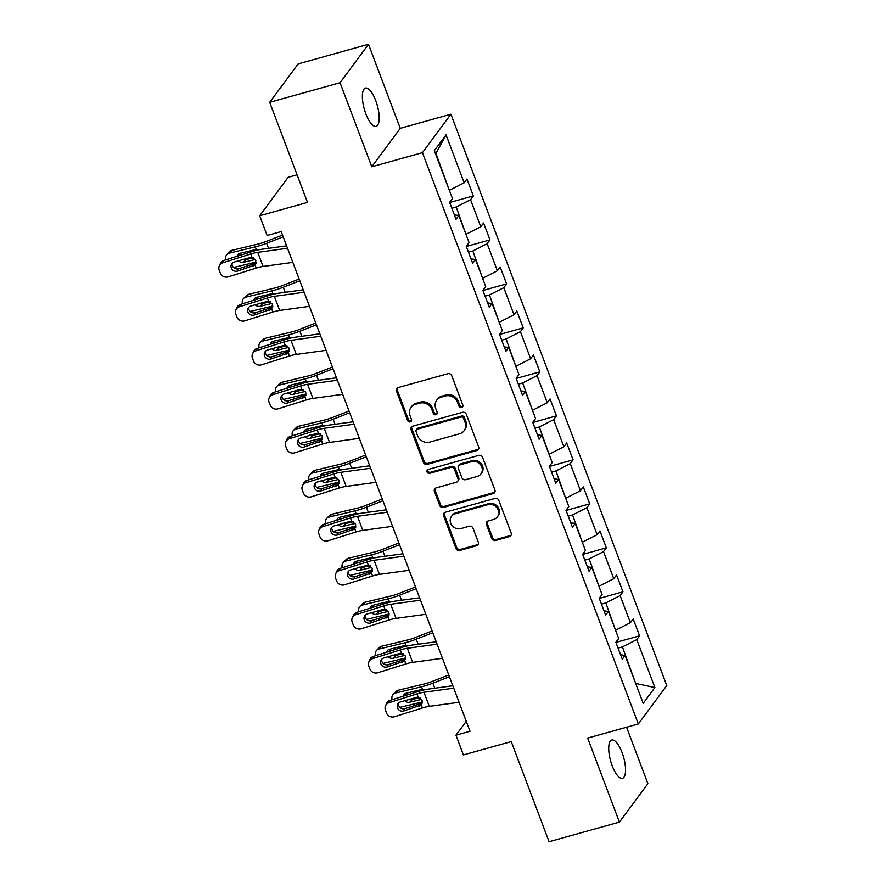 <?xml version="1.0" encoding="UTF-8"?>
<svg xmlns="http://www.w3.org/2000/svg" width="886" height="886" viewBox="0 0 886 886"><rect width="100%" height="100%" fill="white"/><g stroke="black" fill="none" stroke-linecap="round" stroke-linejoin="round"><path stroke-width="1.33" d="M461.628 407.593A2.137 1.938 -143.5 0 0 462.835 405.123L451.727 375.708A3.046 2.769 -143.5 0 0 447.917 373.715L398.202 387.559A3.046 2.769 -143.5 0 0 396.485 391.103L407.593 420.507A2.137 1.938 -143.5 0 0 411.248 421.238A2.137 1.938 -143.5 0 0 411.458 419.432L410.019 415.623A9.757 8.871 -143.5 0 1 411.026 407.361A9.757 8.871 -143.5 0 1 415.512 404.304L419.654 403.152A9.757 8.871 -143.5 0 1 431.847 409.542L433.276 413.352A2.137 1.938 -143.5 0 0 436.931 414.083A2.137 1.938 -143.5 0 0 437.152 412.278L435.713 408.468A9.757 8.871 -143.5 0 1 436.709 400.206A9.757 8.871 -143.5 0 1 441.206 397.149L445.348 395.998A9.757 8.871 -143.5 0 1 457.53 402.388L458.97 406.198A2.137 1.938 -143.5 0 0 461.628 407.593M436.709 400.206L437.474 399.165A9.757 8.871 -143.5 0 1 441.97 396.108L446.112 394.957A9.757 8.871 -143.5 0 1 458.295 401.358L459.734 405.157A2.137 1.938 -143.5 0 0 462.902 406.342M397.249 388.046A3.046 2.769 -143.5 0 0 397.249 390.061L408.368 419.466A2.137 1.938 -143.5 0 0 411.525 420.651M411.026 407.361L411.791 406.32A9.757 8.871 -143.5 0 1 416.287 403.263L420.429 402.111A9.757 8.871 -143.5 0 1 432.612 408.512L434.051 412.311A2.137 1.938 -143.5 0 0 437.219 413.496M622.061 752.535A19.88 6.756 74.4 0 0 611.805 740.032A19.88 6.756 74.4 0 0 612.215 765.825A19.88 6.756 74.4 0 0 622.47 778.329A19.88 6.756 74.4 0 0 622.061 752.535M375.708 100.583A19.88 6.756 74.4 0 0 365.453 88.079A19.88 6.756 74.4 0 0 365.863 113.873A19.88 6.756 74.4 0 0 376.118 126.377A19.88 6.756 74.4 0 0 375.708 100.583M491.708 538.489A3.046 2.769 -143.5 0 0 495.518 540.493L509.461 536.606A3.046 2.769 -143.5 0 0 511.178 533.062L498.84 500.402A3.046 2.769 -143.5 0 0 495.03 498.408L445.315 512.252A3.046 2.769 -143.5 0 0 443.598 515.796L455.947 548.456A3.046 2.769 -143.5 0 0 459.745 550.45L476.602 545.754A3.046 2.769 -143.5 0 0 478.318 542.221L473.035 528.244A3.046 2.769 -143.5 0 0 469.226 526.24L460.864 528.577A8.151 7.409 -143.5 0 1 451.882 525.376A8.151 7.409 -143.5 0 1 451.517 516.316A8.151 7.409 -143.5 0 1 455.271 513.758L487.998 504.643A8.151 7.409 -143.5 0 1 496.991 507.844A8.151 7.409 -143.5 0 1 497.356 516.903A8.151 7.409 -143.5 0 1 493.602 519.451L488.142 520.979A3.046 2.769 -143.5 0 0 486.425 524.512L491.708 538.489L492.483 537.448A3.046 2.769 -143.5 0 0 496.282 539.452L510.236 535.565A3.046 2.769 -143.5 0 0 511.189 535.078M340.036 82.741L371.788 166.767L400.262 128.337L368.51 44.3L340.036 82.741L269.687 102.333L307.52 202.44L259.676 215.763L267.14 235.499L281.205 231.578L470.023 731.26L455.958 735.181L463.411 754.916L511.244 741.593L549.076 841.7L619.414 822.108L647.887 783.667L626.568 727.24M371.788 166.767L422.434 152.669L638.319 723.973L587.662 738.071L619.414 822.108M476.934 450.52A3.046 2.769 -143.5 0 0 478.65 446.987L466.313 414.327A3.046 2.769 -143.5 0 0 462.503 412.322L412.787 426.177A3.046 2.769 -143.5 0 0 411.071 429.71L423.419 462.37A3.046 2.769 -143.5 0 0 427.218 464.375L476.934 450.52L477.709 449.479A3.046 2.769 -143.5 0 0 478.661 449.003M482.571 457.364L494.92 490.024A3.046 2.769 -143.5 0 1 493.203 493.568L443.487 507.412A3.046 2.769 -143.5 0 1 439.677 505.408L434.395 491.431A3.046 2.769 -143.5 0 1 436.111 487.898L456.279 482.283A3.046 2.769 -143.5 0 0 457.996 478.739L454.485 469.469A3.046 2.769 -143.5 0 0 450.675 467.476L429.688 473.323A2.137 1.938 -143.5 0 1 427.24 470.112A2.137 1.938 -143.5 0 1 428.226 469.447L478.772 455.371A3.046 2.769 -143.5 0 1 482.571 457.364M269.687 102.333L298.161 63.892L368.51 44.3M422.434 152.669L450.908 114.228L666.781 685.531L638.319 723.973M615.925 642.405L639.581 635.816L633.18 618.904L630.378 622.692L620.145 595.625L622.958 591.826L616.556 574.914L613.754 578.702L603.521 551.635L606.334 547.836L599.944 530.924L597.131 534.712L586.897 507.645L589.711 503.846L583.32 486.935L580.507 490.722L570.274 463.655L573.087 459.856L566.697 442.945L563.884 446.732L553.661 419.665L556.463 415.866L550.073 398.955L547.26 402.742L537.038 375.675L539.84 371.876L533.45 354.965L530.636 358.752L520.414 331.685L523.216 327.886L516.826 310.975L514.013 314.763L503.791 287.695L506.593 283.897L500.202 266.985L497.4 270.773L487.167 243.705L489.98 239.907L483.579 222.995L480.777 226.783L470.544 199.715L473.357 195.917L466.955 179.005L464.153 182.793L446.035 134.849L434.339 150.642L452.458 198.586L449.645 202.373L456.035 219.296L458.848 215.497L454.396 214.944M639.581 635.816L636.768 639.614L654.887 687.547L643.181 703.34L625.073 655.396L622.26 659.195L615.87 642.272L618.683 638.485L608.449 611.406L605.636 615.205L599.246 598.283L602.059 594.495L591.826 567.417L589.013 571.215L582.623 554.293L585.436 550.505L575.202 523.427L572.4 527.225L565.999 510.303L568.812 506.515L558.579 479.437L555.777 483.235L549.375 466.313L552.188 462.525L541.955 435.447L539.153 439.246L532.763 422.323L535.565 418.535L525.332 391.457L522.53 395.256L516.139 378.333L518.941 374.545L508.719 347.467L505.906 351.266L499.516 334.343L502.318 330.556L492.095 303.477L489.282 307.276L482.892 290.353L485.694 286.566L475.472 259.487L472.659 263.286L466.269 246.363L469.082 242.576L458.848 215.497M601.45 604.119L605.814 602.912L615.526 630.123M616.036 629.979L630.378 622.692M605.814 602.912L620.145 595.625M608.449 611.406L603.997 610.853M584.826 560.129L589.19 558.922L598.903 586.133M599.423 585.989L613.754 578.702M589.19 558.922L603.521 551.635M591.826 567.417L587.374 566.863M568.214 516.139L572.566 514.932L582.279 542.143M582.8 541.999L597.131 534.712M572.566 514.932L586.897 507.645M575.202 523.427L570.75 522.873M551.59 472.149L555.943 470.942L565.656 498.154M566.176 498.01L580.507 490.722M555.943 470.942L570.274 463.655M558.579 479.437L554.127 478.883M534.967 428.159L539.319 426.952L549.032 454.164M549.553 454.02L563.884 446.732M539.319 426.952L553.661 419.665M541.955 435.447L537.503 434.893M518.343 384.17L522.696 382.962L532.408 410.174M532.929 410.03L547.26 402.742M522.696 382.962L537.038 375.675M525.332 391.457L520.89 390.903M501.72 340.18L506.083 338.973L515.785 366.184M516.305 366.04L530.636 358.752M506.083 338.973L520.414 331.685M508.719 347.467L504.267 346.913M485.096 296.19L489.46 294.983L499.161 322.194M499.682 322.05L514.013 314.763M489.46 294.983L503.791 287.695M492.095 303.477L487.643 302.923M468.472 252.2L472.836 250.993L482.538 278.204M483.058 278.06L497.4 270.773M472.836 250.993L487.167 243.705M475.472 259.487L471.02 258.933M451.849 208.21L456.212 207.003L465.914 234.214M466.435 234.07L480.777 226.783M456.212 207.003L470.544 199.715M446.035 134.849L435.967 153.422L449.302 190.224M449.822 190.08L464.153 182.793M297.087 174.83L288.149 177.322L259.676 215.763M400.262 128.337L450.908 114.228M466.246 721.282L455.958 735.181M635.771 683.704L622.437 646.902L618.074 648.109M635.904 684.07L636.292 683.56L654.887 687.547M622.437 646.902L636.768 639.614M625.073 655.396L620.621 654.843M449.7 202.506L473.357 195.917M466.313 246.496L489.98 239.907M482.936 290.486L506.593 283.897M499.56 334.476L523.216 327.886M516.184 378.466L539.84 371.876M532.807 422.456L556.463 415.866M549.431 466.446L573.087 459.856M566.054 510.436L589.711 503.846M582.678 554.426L606.334 547.836M599.301 598.415L622.958 591.826M411.835 426.653A3.046 2.769 -143.5 0 0 411.846 428.669L424.184 461.329A3.046 2.769 -143.5 0 0 427.993 463.334L477.709 449.479M463.599 418.447A2.137 1.938 -143.5 0 0 460.93 417.051L417.295 429.201A2.137 1.938 -143.5 0 0 416.088 431.681L417.605 435.69A9.757 8.871 -143.5 0 0 429.788 442.092L459.624 433.775A9.757 8.871 -143.5 0 0 464.109 430.729A9.757 8.871 -143.5 0 0 465.117 422.456L463.599 418.447L464.364 417.406A2.137 1.938 -143.5 0 0 461.695 416.01L460.93 417.051M416.309 429.865L417.073 428.835A2.137 1.938 -143.5 0 1 418.059 428.159L461.695 416.01M464.109 430.729L464.884 429.688A9.757 8.871 -143.5 0 0 465.881 421.426L465.117 422.456M464.364 417.406L465.881 421.426M435.159 488.385A3.046 2.769 -143.5 0 0 435.17 490.39L440.453 504.378A3.046 2.769 -143.5 0 0 444.251 506.371L493.967 492.527A3.046 2.769 -143.5 0 0 494.92 492.04M457.674 481.331L458.45 480.29A3.046 2.769 -143.5 0 0 458.76 477.709L455.26 468.428A3.046 2.769 -143.5 0 0 451.45 466.435L430.463 472.282L429.688 473.323M427.728 469.669A2.137 1.938 -143.5 0 0 430.463 472.282M477.2 476.458A8.151 7.409 -143.5 0 0 480.954 473.899A8.151 7.409 -143.5 0 0 480.589 464.84A8.151 7.409 -143.5 0 0 471.596 461.65L460.067 464.862A3.046 2.769 -143.5 0 0 458.35 468.395L461.861 477.665A3.046 2.769 -143.5 0 0 465.671 479.669L477.2 476.458M480.954 473.899L481.718 472.869A8.151 7.409 -143.5 0 0 481.364 463.81A8.151 7.409 -143.5 0 0 472.371 460.609L471.596 461.65M458.671 465.815L459.435 464.773A3.046 2.769 -143.5 0 1 460.842 463.821L472.371 460.609M487.189 521.455A3.046 2.769 -143.5 0 0 487.2 523.471L492.483 537.448M497.356 516.903L498.12 515.862A8.151 7.409 -143.5 0 0 497.766 506.803A8.151 7.409 -143.5 0 0 488.773 503.613L487.998 504.643M451.517 516.316L452.292 515.275A8.151 7.409 -143.5 0 1 456.046 512.728L488.773 503.613M444.362 512.739A3.046 2.769 -143.5 0 0 444.373 514.755L456.711 547.415A3.046 2.769 -143.5 0 0 460.521 549.409L477.366 544.724A3.046 2.769 -143.5 0 0 478.318 544.237M282.523 235.067L265.656 241.656A15.527 3.732 159.3 0 1 258.103 244.06L232.088 250.306L229.297 253.13A6.213 5.338 -135.3 0 0 227.015 254.404A6.213 5.338 -135.3 0 0 225.952 259.786M283.188 236.817L266.642 243.273A23.291 5.604 159.3 0 1 255.312 246.884L229.297 253.13M256.187 262.046L234.635 267.229A6.213 5.338 -135.3 0 1 233.406 267.373M237.116 256.275A4.973 4.275 44.7 0 1 238.135 254.348A4.973 4.275 44.7 0 1 239.962 253.33L255.456 249.608L258.49 249.874M243.163 259.221A4.973 4.275 -135.3 0 0 246.164 259.532L243.373 262.356L255.445 259.454M243.373 262.356A4.973 4.275 44.7 0 1 238.489 260.694M227.015 254.404L229.806 251.58A6.213 5.338 44.7 0 1 232.088 250.306M239.94 253.341A4.973 4.275 -135.3 0 0 239.94 255.389M253.717 257.726L246.164 259.532M292.845 262.367L263.064 266.453A15.527 3.732 -20.7 0 0 256.065 268.104L228.189 276.864A6.213 5.87 -156.2 0 1 220.282 273.043L219.219 270.23A6.213 5.87 -156.2 0 1 222.862 262.765L250.738 254.005L251.879 257.051L255.877 260.34L254.913 265.069L237.625 271.061A4.973 4.696 23.8 0 1 231.368 264.549A4.973 4.696 23.8 0 1 234.214 262.034L251.879 257.051M286.599 245.854L262.256 249.199A23.291 5.604 -20.7 0 0 251.757 251.679L223.881 260.44L222.862 262.765M287.518 248.268L257.737 252.355A15.527 3.732 -20.7 0 0 250.738 254.005M219.307 265.911L220.337 263.574A6.213 5.87 23.8 0 1 223.881 260.44M232.054 263.452A4.973 4.696 -156.2 0 0 238.655 268.735L256.098 263.164M255.19 264.77L256.065 268.104M299.147 279.057L282.28 285.646A15.527 3.732 159.3 0 1 274.726 288.05L248.711 294.296L245.92 297.12A6.213 5.338 -135.3 0 0 243.639 298.394A6.213 5.338 -135.3 0 0 242.565 303.776M299.811 280.807L283.265 287.263A23.291 5.604 159.3 0 1 271.936 290.874L245.92 297.12M272.81 306.035L251.247 311.219A6.213 5.338 -135.3 0 1 250.029 311.363M253.739 300.265A4.973 4.275 44.7 0 1 254.758 298.338A4.973 4.275 44.7 0 1 256.586 297.319L272.08 293.598L275.114 293.864M259.786 303.211A4.973 4.275 -135.3 0 0 262.788 303.521L259.997 306.346L272.068 303.444M259.997 306.346A4.973 4.275 44.7 0 1 255.113 304.684M243.639 298.394L246.43 295.57A6.213 5.338 44.7 0 1 248.711 294.296M256.552 297.331A4.973 4.275 -135.3 0 0 256.563 299.379M270.341 301.716L262.788 303.521M315.77 323.047L298.903 329.636A15.527 3.732 159.3 0 1 291.35 332.04L265.335 338.286L262.544 341.11A6.213 5.338 -135.3 0 0 260.262 342.384A6.213 5.338 -135.3 0 0 259.188 347.766M316.435 324.797L299.889 331.253A23.291 5.604 159.3 0 1 288.559 334.864L262.544 341.11M289.434 350.025L267.871 355.208A6.213 5.338 -135.3 0 1 266.653 355.352M270.363 344.255A4.973 4.275 44.7 0 1 271.382 342.328A4.973 4.275 44.7 0 1 273.209 341.309L288.703 337.588L291.738 337.854M276.41 347.201A4.973 4.275 -135.3 0 0 279.411 347.511L276.62 350.335L288.692 347.434M276.62 350.335A4.973 4.275 44.7 0 1 271.725 348.674M260.262 342.384L263.053 339.56A6.213 5.338 44.7 0 1 265.335 338.286M273.176 341.32A4.973 4.275 -135.3 0 0 273.187 343.369M286.964 345.706L279.411 347.511M309.469 306.357L279.688 310.443A15.527 3.732 -20.7 0 0 272.689 312.094L244.813 320.854A6.213 5.87 -156.2 0 1 236.905 317.033L235.831 314.22A6.213 5.87 -156.2 0 1 239.486 306.755L267.362 297.995L268.502 301.03L272.5 304.33L271.537 309.059L254.249 315.051A4.973 4.696 23.8 0 1 247.991 308.538A4.973 4.696 23.8 0 1 250.838 306.024L268.502 301.03M303.222 289.844L278.88 293.188A23.291 5.604 -20.7 0 0 268.38 295.669L240.505 304.43L239.486 306.755M304.131 292.258L274.35 296.345A15.527 3.732 -20.7 0 0 267.362 297.995M235.931 309.901L236.961 307.564A6.213 5.87 23.8 0 1 240.505 304.43M248.678 307.442A4.973 4.696 -156.2 0 0 255.279 312.725L272.722 307.154M271.814 308.76L272.689 312.094M326.081 350.347L296.301 354.433A15.527 3.732 -20.7 0 0 289.312 356.083L261.436 364.844A6.213 5.87 -156.2 0 1 253.529 361.023L252.455 358.21A6.213 5.87 -156.2 0 1 256.109 350.745L283.974 341.985L285.126 345.019L289.124 348.32L288.16 353.049L270.872 359.04A4.973 4.696 23.8 0 1 264.615 352.528A4.973 4.696 23.8 0 1 267.461 350.014L285.126 345.019M319.846 333.834L295.503 337.178A23.291 5.604 -20.7 0 0 285.004 339.659L257.128 348.42L256.109 350.745M320.754 336.248L290.973 340.335A15.527 3.732 -20.7 0 0 283.974 341.985M252.554 353.891L253.573 351.554A6.213 5.87 23.8 0 1 257.128 348.42M265.302 351.432A4.973 4.696 -156.2 0 0 271.891 356.715L289.345 351.144M288.437 352.75L289.312 356.083M332.394 367.037L315.527 373.626A15.527 3.732 159.3 0 1 307.974 376.029L281.958 382.276L279.168 385.1A6.213 5.338 -135.3 0 0 276.886 386.374A6.213 5.338 -135.3 0 0 275.812 391.756M333.058 368.786L316.512 375.243A23.291 5.604 159.3 0 1 305.183 378.854L279.168 385.1M306.058 394.015L284.495 399.198A6.213 5.338 -135.3 0 1 283.276 399.342M286.986 388.245A4.973 4.275 44.7 0 1 288.005 386.318A4.973 4.275 44.7 0 1 289.833 385.299L305.327 381.578L308.361 381.844M293.033 391.191A4.973 4.275 -135.3 0 0 296.035 391.501L293.244 394.325L305.305 391.424M293.244 394.325A4.973 4.275 44.7 0 1 288.349 392.664M276.886 386.374L279.677 383.549A6.213 5.338 44.7 0 1 281.958 382.276M289.8 385.31A4.973 4.275 -135.3 0 0 289.811 387.359M303.577 389.696L296.035 391.501M349.018 411.026L332.15 417.616A15.527 3.732 159.3 0 1 324.597 420.019L298.582 426.266L295.791 429.09A6.213 5.338 -135.3 0 0 293.51 430.363A6.213 5.338 -135.3 0 0 292.435 435.746M349.682 412.776L333.136 419.233A23.291 5.604 159.3 0 1 321.806 422.844L295.791 429.09M322.681 438.005L301.118 443.188A6.213 5.338 -135.3 0 1 299.9 443.332M303.61 432.235A4.973 4.275 44.7 0 1 304.629 430.308A4.973 4.275 44.7 0 1 306.456 429.289L321.95 425.568L324.985 425.834M309.657 435.181A4.973 4.275 -135.3 0 0 312.658 435.491L309.867 438.315L321.928 435.414M309.867 438.315A4.973 4.275 44.7 0 1 304.972 436.654M293.51 430.363L296.301 427.539A6.213 5.338 44.7 0 1 298.582 426.266M306.423 429.3A4.973 4.275 -135.3 0 0 306.434 431.349M320.2 433.686L312.658 435.491M365.641 455.016L348.774 461.606A15.527 3.732 159.3 0 1 341.221 464.009L315.206 470.256L312.415 473.08A6.213 5.338 -135.3 0 0 310.133 474.353A6.213 5.338 -135.3 0 0 309.059 479.736M366.306 456.766L349.76 463.223A23.291 5.604 159.3 0 1 338.43 466.833L312.415 473.08M339.305 481.995L317.742 487.178A6.213 5.338 -135.3 0 1 316.524 487.322M320.234 476.225A4.973 4.275 44.7 0 1 321.241 474.298A4.973 4.275 44.7 0 1 323.08 473.279L338.574 469.558L341.608 469.824M326.281 479.171A4.973 4.275 -135.3 0 0 329.271 479.481L326.48 482.305L338.552 479.404M326.48 482.305A4.973 4.275 44.7 0 1 321.596 480.644M310.133 474.353L312.913 471.529A6.213 5.338 44.7 0 1 315.206 470.256M323.047 473.29A4.973 4.275 -135.3 0 0 323.058 475.339M336.824 477.676L329.271 479.481M342.705 394.336L312.924 398.423A15.527 3.732 -20.7 0 0 305.925 400.073L278.049 408.834A6.213 5.87 -156.2 0 1 270.141 405.013L269.078 402.2A6.213 5.87 -156.2 0 1 272.722 394.735L300.598 385.975L301.749 389.009L305.736 392.31L304.784 397.039L287.496 403.03A4.973 4.696 23.8 0 1 281.239 396.518A4.973 4.696 23.8 0 1 284.085 394.004L301.749 389.009M336.47 377.824L312.127 381.168A23.291 5.604 -20.7 0 0 301.628 383.649L273.752 392.409L272.722 394.735M337.378 380.238L307.597 384.325A15.527 3.732 -20.7 0 0 300.598 385.975M269.178 397.88L270.197 395.544A6.213 5.87 23.8 0 1 273.752 392.409M281.925 395.422A4.973 4.696 -156.2 0 0 288.515 400.705L305.969 395.134M305.05 396.74L305.925 400.073M359.328 438.326L329.548 442.413A15.527 3.732 -20.7 0 0 322.548 444.063L294.673 452.824A6.213 5.87 -156.2 0 1 286.765 449.003L285.702 446.19A6.213 5.87 -156.2 0 1 289.345 438.725L317.221 429.965L318.373 432.999L322.36 436.3L321.408 441.029L304.12 447.02A4.973 4.696 23.8 0 1 297.862 440.508A4.973 4.696 23.8 0 1 300.708 437.994L318.373 432.999M353.093 421.814L328.75 425.158A23.291 5.604 -20.7 0 0 318.251 427.639L290.375 436.399L289.345 438.725M354.001 424.228L324.221 428.315A15.527 3.732 -20.7 0 0 317.221 429.965M285.79 441.87L286.82 439.534A6.213 5.87 23.8 0 1 290.375 436.399M298.549 439.412A4.973 4.696 -156.2 0 0 305.138 444.694L322.593 439.124M321.673 440.73L322.548 444.063M375.952 482.316L346.171 486.403A15.527 3.732 -20.7 0 0 339.172 488.053L311.296 496.813A6.213 5.87 -156.2 0 1 303.389 492.993L302.325 490.18A6.213 5.87 -156.2 0 1 305.969 482.715L333.845 473.955L334.997 476.989L338.984 480.29L338.031 485.019L320.732 491.01A4.973 4.696 23.8 0 1 314.486 484.498A4.973 4.696 23.8 0 1 317.332 481.984L334.997 476.989M369.717 465.803L345.374 469.148A23.291 5.604 -20.7 0 0 334.875 471.629L306.999 480.389L305.969 482.715M370.625 468.218L340.844 472.304A15.527 3.732 -20.7 0 0 333.845 473.955M302.414 485.86L303.444 483.523A6.213 5.87 23.8 0 1 306.999 480.389M315.172 483.402A4.973 4.696 -156.2 0 0 321.762 488.684L339.216 483.114M338.297 484.72L339.172 488.053M382.265 499.006L365.397 505.596A15.527 3.732 159.3 0 1 357.844 507.999L331.829 514.245L329.038 517.07A6.213 5.338 -135.3 0 0 326.746 518.343A6.213 5.338 -135.3 0 0 325.683 523.726M382.918 500.756L366.383 507.213A23.291 5.604 159.3 0 1 355.053 510.823L329.038 517.07M355.928 525.985L334.365 531.168A6.213 5.338 -135.3 0 1 333.147 531.312M336.857 520.215A4.973 4.275 44.7 0 1 337.865 518.288A4.973 4.275 44.7 0 1 339.692 517.269L355.197 513.548L358.232 513.814M342.904 523.161A4.973 4.275 -135.3 0 0 345.894 523.471L343.103 526.295L355.175 523.393M343.103 526.295A4.973 4.275 44.7 0 1 338.219 524.634M326.746 518.343L329.537 515.519A6.213 5.338 44.7 0 1 331.829 514.245M339.67 517.28A4.973 4.275 -135.3 0 0 339.681 519.329M353.448 521.666L345.894 523.471M392.576 526.306L362.795 530.393A15.527 3.732 -20.7 0 0 355.795 532.043L327.92 540.803A6.213 5.87 -156.2 0 1 320.012 536.982L318.949 534.169A6.213 5.87 -156.2 0 1 322.593 526.705L350.468 517.945L351.62 520.979L355.607 524.279L354.644 529.008L337.356 535A4.973 4.696 23.8 0 1 331.109 528.488A4.973 4.696 23.8 0 1 333.944 525.974L351.62 520.979M386.34 509.793L361.997 513.138A23.291 5.604 -20.7 0 0 351.498 515.619L323.623 524.379L322.593 526.705M387.248 512.208L357.468 516.294A15.527 3.732 -20.7 0 0 350.468 517.945M319.038 529.85L320.067 527.513A6.213 5.87 23.8 0 1 323.623 524.379M331.796 527.391A4.973 4.696 -156.2 0 0 338.386 532.674L355.84 527.104M354.921 528.709L355.795 532.043M398.888 542.996L382.01 549.586A15.527 3.732 159.3 0 1 374.457 551.989L348.453 558.235L345.662 561.059A6.213 5.338 -135.3 0 0 343.369 562.333A6.213 5.338 -135.3 0 0 342.306 567.716M399.542 544.746L382.996 551.203A23.291 5.604 159.3 0 1 371.677 554.813L345.662 561.059M372.541 569.975L350.989 575.158A6.213 5.338 -135.3 0 1 349.771 575.302M353.481 564.205A4.973 4.275 44.7 0 1 354.489 562.278A4.973 4.275 44.7 0 1 356.316 561.259L371.821 557.538L374.856 557.803M359.528 567.151A4.973 4.275 -135.3 0 0 362.518 567.461L359.727 570.285L371.799 567.383M359.727 570.285A4.973 4.275 44.7 0 1 354.843 568.624M343.369 562.333L346.16 559.509A6.213 5.338 44.7 0 1 348.453 558.235M356.294 561.27A4.973 4.275 -135.3 0 0 356.305 563.319M370.071 565.656L362.518 567.461M409.199 570.296L379.418 574.383A15.527 3.732 -20.7 0 0 372.419 576.033L344.543 584.793A6.213 5.87 -156.2 0 1 336.636 580.972L335.572 578.159A6.213 5.87 -156.2 0 1 339.216 570.695L367.092 561.934L368.244 564.969L372.231 568.269L371.267 572.998L353.979 578.99A4.973 4.696 23.8 0 1 347.733 572.478A4.973 4.696 23.8 0 1 350.568 569.964L368.244 564.969M402.964 553.783L378.61 557.128A23.291 5.604 -20.7 0 0 368.122 559.609L340.246 568.369L339.216 570.695M403.872 556.198L374.091 560.284A15.527 3.732 -20.7 0 0 367.092 561.934M335.661 573.829L336.691 571.503A6.213 5.87 23.8 0 1 340.246 568.369M348.408 571.381A4.973 4.696 -156.2 0 0 355.009 576.664L372.452 571.093M371.544 572.699L372.419 576.033M415.512 586.986L398.634 593.576A15.527 3.732 159.3 0 1 391.08 595.979L365.076 602.225L362.285 605.049A6.213 5.338 -135.3 0 0 359.993 606.323A6.213 5.338 -135.3 0 0 358.93 611.705M416.165 588.736L399.619 595.193A23.291 5.604 159.3 0 1 388.289 598.803L362.285 605.049M389.164 613.965L367.612 619.148A6.213 5.338 -135.3 0 1 366.394 619.292M370.093 608.195A4.973 4.275 44.7 0 1 371.112 606.268A4.973 4.275 44.7 0 1 372.94 605.249L388.433 601.528L391.479 601.793M376.151 611.141A4.973 4.275 -135.3 0 0 379.142 611.451L376.351 614.275L388.422 611.373M376.351 614.275A4.973 4.275 44.7 0 1 371.467 612.614M359.993 606.323L362.784 603.499A6.213 5.338 44.7 0 1 365.076 602.225M372.917 605.26A4.973 4.275 -135.3 0 0 372.928 607.309M386.695 609.646L379.142 611.451M425.823 614.286L396.042 618.373A15.527 3.732 -20.7 0 0 389.043 620.023L361.167 628.783A6.213 5.87 -156.2 0 1 353.259 624.962L352.196 622.149A6.213 5.87 -156.2 0 1 355.84 614.685L383.716 605.924L384.856 608.959L388.854 612.259L387.891 616.988L370.603 622.98A4.973 4.696 23.8 0 1 364.356 616.468A4.973 4.696 23.8 0 1 367.192 613.954L384.856 608.959M419.576 597.773L395.234 601.118A23.291 5.604 -20.7 0 0 384.745 603.599L356.87 612.359L355.84 614.685M420.496 600.187L390.715 604.274A15.527 3.732 -20.7 0 0 383.716 605.924M352.285 617.819L353.315 615.493A6.213 5.87 23.8 0 1 356.87 612.359M365.032 615.371A4.973 4.696 -156.2 0 0 371.633 620.654L389.076 615.083M388.168 616.689L389.043 620.023M432.124 630.976L415.257 637.566A15.527 3.732 159.3 0 1 407.704 639.969L381.689 646.215L378.898 649.039A6.213 5.338 -135.3 0 0 376.616 650.313A6.213 5.338 -135.3 0 0 375.553 655.695M432.789 632.726L416.243 639.183A23.291 5.604 159.3 0 1 404.913 642.793L378.898 649.039M405.788 657.955L384.236 663.138A6.213 5.338 -135.3 0 1 383.007 663.282M386.717 652.185A4.973 4.275 44.7 0 1 387.736 650.258A4.973 4.275 44.7 0 1 389.563 649.239L405.057 645.517L408.103 645.783M392.764 655.131A4.973 4.275 -135.3 0 0 395.765 655.441L392.974 658.265L405.046 655.363M392.974 658.265A4.973 4.275 44.7 0 1 388.09 656.604M376.616 650.313L379.407 647.489A6.213 5.338 44.7 0 1 381.689 646.215M389.541 649.25A4.973 4.275 -135.3 0 0 389.541 651.299M403.318 653.635L395.765 655.441M442.446 658.276L412.666 662.363A15.527 3.732 -20.7 0 0 405.666 664.013L377.79 672.773A6.213 5.87 -156.2 0 1 369.883 668.952L368.82 666.139A6.213 5.87 -156.2 0 1 372.463 658.675L400.339 649.914L401.48 652.949L405.478 656.249L404.514 660.978L387.226 666.97A4.973 4.696 23.8 0 1 380.969 660.458A4.973 4.696 23.8 0 1 383.815 657.944L401.48 652.949M436.2 641.763L411.857 645.108A23.291 5.604 -20.7 0 0 401.358 647.588L373.482 656.349L372.463 658.675M437.119 644.177L407.339 648.264A15.527 3.732 -20.7 0 0 400.339 649.914M368.908 661.809L369.938 659.483A6.213 5.87 23.8 0 1 373.482 656.349M381.656 659.361A4.973 4.696 -156.2 0 0 388.256 664.644L405.699 659.073M404.791 660.679L405.666 664.013M448.748 674.966L431.881 681.555A15.527 3.732 159.3 0 1 424.328 683.959L398.312 690.205L395.521 693.029A6.213 5.338 -135.3 0 0 393.24 694.303A6.213 5.338 -135.3 0 0 392.166 699.685M449.412 676.716L432.866 683.172A23.291 5.604 159.3 0 1 421.537 686.783L395.521 693.029M422.412 701.945L400.849 707.128A6.213 5.338 -135.3 0 1 399.63 707.272M403.34 696.174A4.973 4.275 44.7 0 1 404.359 694.247A4.973 4.275 44.7 0 1 406.187 693.229L421.681 689.507L424.715 689.773M409.387 699.12A4.973 4.275 -135.3 0 0 412.389 699.431L409.598 702.255L421.67 699.353M409.598 702.255A4.973 4.275 44.7 0 1 404.714 700.593M393.24 694.303L396.031 691.479A6.213 5.338 44.7 0 1 398.312 690.205M406.153 693.24A4.973 4.275 -135.3 0 0 406.165 695.288M419.942 697.625L412.389 699.431M459.07 702.266L429.289 706.352A15.527 3.732 -20.7 0 0 422.29 708.003L394.414 716.763A6.213 5.87 -156.2 0 1 386.506 712.942L385.443 710.129A6.213 5.87 -156.2 0 1 389.087 702.664L416.963 693.904L418.103 696.939L422.101 700.239L421.138 704.968L403.85 710.96A4.973 4.696 23.8 0 1 397.592 704.448A4.973 4.696 23.8 0 1 400.439 701.933L418.103 696.939M452.824 685.753L428.481 689.098A23.291 5.604 -20.7 0 0 417.982 691.578L390.106 700.339L389.087 702.664M453.743 688.167L423.951 692.254A15.527 3.732 -20.7 0 0 416.963 693.904M385.532 705.799L386.562 703.473A6.213 5.87 23.8 0 1 390.106 700.339M398.279 703.351A4.973 4.696 -156.2 0 0 404.88 708.634L422.323 703.063M421.415 704.669L422.29 708.003M458.295 401.358L457.53 402.388M446.112 394.957L445.348 395.998M441.97 396.108L441.206 397.149M434.051 412.311L433.276 413.352M432.612 408.512L431.847 409.542M420.429 402.111L419.654 403.152M416.287 403.263L415.512 404.304M408.368 419.466L407.593 420.507M397.249 390.061L396.485 391.103M459.734 405.157L458.97 406.198M427.993 463.334L427.218 464.375M424.184 461.329L423.419 462.37M411.846 428.669L411.071 429.71M418.059 428.159L417.295 429.201M493.967 492.527L493.203 493.568M444.251 506.371L443.487 507.412M440.453 504.378L439.677 505.408M435.17 490.39L434.395 491.431M458.76 477.709L457.996 478.739M455.26 468.428L454.485 469.469M451.45 466.435L450.675 467.476M460.842 463.821L460.067 464.862M487.2 523.471L486.425 524.512M456.046 512.728L455.271 513.758M477.366 544.724L476.602 545.754M460.521 549.409L459.745 550.45M456.711 547.415L455.947 548.456M444.373 514.755L443.598 515.796M510.236 535.565L509.461 536.606M496.282 539.452L495.518 540.493M268.558 248.335L266.642 243.273M256.309 249.498L255.312 246.884M257.737 252.355L263.064 266.453M238.655 268.735L237.625 271.061M252.953 266.243L255.257 263.507M285.181 292.325L283.265 287.263M272.921 293.487L271.936 290.874M301.794 336.315L299.889 331.253M289.545 337.477L288.559 334.864M274.35 296.345L279.688 310.443M255.279 312.725L254.249 315.051M269.577 310.233L271.88 307.497M290.973 340.335L296.301 354.433M271.891 356.715L270.872 359.04M286.2 354.223L288.504 351.487M318.417 380.304L316.512 375.243M306.168 381.467L305.183 378.854M335.041 424.294L333.136 419.233M322.792 425.457L321.806 422.844M351.664 468.284L349.76 463.223M339.416 469.447L338.43 466.833M307.597 384.325L312.924 398.423M288.515 400.705L287.496 403.03M302.824 398.213L305.127 395.477M324.221 428.315L329.548 442.413M305.138 444.694L304.12 447.02M319.447 442.203L321.751 439.467M340.844 472.304L346.171 486.403M321.762 488.684L320.732 491.01M336.071 486.192L338.374 483.457M368.288 512.274L366.383 507.213M356.039 513.437L355.053 510.823M357.468 516.294L362.795 530.393M338.386 532.674L337.356 535M352.694 530.182L354.987 527.447M384.912 556.264L382.996 551.203M372.663 557.427L371.677 554.813M374.091 560.284L379.418 574.383M355.009 576.664L353.979 578.99M369.318 574.172L371.611 571.437M401.535 600.254L399.619 595.193M389.286 601.417L388.289 598.803M390.715 604.274L396.042 618.373M371.633 620.654L370.603 622.98M385.942 618.162L388.234 615.427M418.159 644.244L416.243 639.183M405.91 645.407L404.913 642.793M407.339 648.264L412.666 662.363M388.256 664.644L387.226 666.97M402.554 662.152L404.858 659.417M434.782 688.234L432.866 683.172M422.522 689.397L421.537 686.783M423.951 692.254L429.289 706.352M404.88 708.634L403.85 710.96M419.178 706.142L421.481 703.406"/></g></svg>
